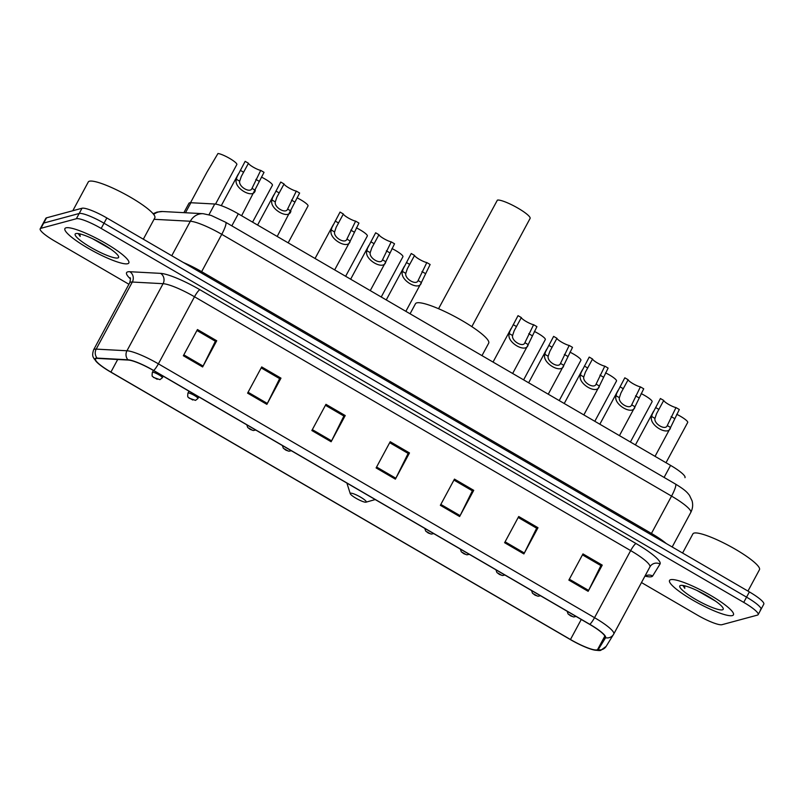 <?xml version="1.0" encoding="UTF-8"?>
<svg xmlns="http://www.w3.org/2000/svg" width="804" height="804" viewBox="0 0 804 804"><rect width="100%" height="100%" fill="white"/><g stroke="black" fill="none" stroke-linecap="round" stroke-linejoin="round"><path stroke-width="1.21" d="M183.895 212.658L188.94 203.291A22.673 4.02 28.3 0 1 190.89 202.729L214.738 204.015A22.673 4.02 28.3 0 1 238.306 213.824L670.576 465.385A22.673 4.02 28.3 0 1 684.998 477.636A22.673 4.02 28.3 0 1 684.978 477.676L684.998 477.636M760.282 609.864A22.673 4.02 -151.7 0 0 760.976 609.392L763.8 604.156A22.673 4.02 -151.7 0 0 749.378 591.905L106.842 217.964A22.673 4.02 -151.7 0 0 82.018 208.246L46.531 217.834A22.673 4.02 -151.7 0 0 45.848 218.296L43.024 223.542A22.673 4.02 -151.7 0 1 43.717 223.07A22.673 4.02 -151.7 0 0 43.024 223.542L40.2 228.778A22.673 4.02 -151.7 0 0 54.622 241.029L128.921 284.264M760.976 609.392A22.673 4.02 -151.7 0 0 746.554 597.141L104.017 223.21A22.673 4.02 -151.7 0 0 79.194 213.482L43.717 223.07L79.194 213.482A22.673 4.02 -151.7 0 1 104.017 223.21L746.554 597.141A22.673 4.02 -151.7 0 1 760.976 609.392L758.152 614.638A22.673 4.02 -151.7 0 0 743.73 602.387L101.193 228.447A22.673 4.02 -151.7 0 0 76.37 218.728L40.893 228.316A22.673 4.02 -151.7 0 0 40.2 228.778M732.333 615.593A36.28 6.422 -151.7 0 0 733.439 614.849A36.28 6.422 -151.7 0 0 707.48 593.603A36.28 6.422 -151.7 0 0 670.647 579.694A36.28 6.422 -151.7 0 0 669.541 580.438A36.28 6.422 -151.7 0 0 695.51 601.683A36.28 6.422 -151.7 0 0 732.333 615.593A36.28 6.422 -151.7 0 0 733.439 614.849A36.28 6.422 -151.7 0 0 707.48 593.603A36.28 6.422 -151.7 0 0 670.647 579.694A36.28 6.422 -151.7 0 0 669.541 580.438A36.28 6.422 -151.7 0 0 695.51 601.683A36.28 6.422 -151.7 0 0 732.333 615.593M127.705 263.722A36.28 6.422 -151.7 0 0 128.811 262.968A36.28 6.422 -151.7 0 0 102.852 241.723A36.28 6.422 -151.7 0 0 66.018 227.823A36.28 6.422 -151.7 0 0 64.913 228.567A36.28 6.422 -151.7 0 0 90.882 249.813A36.28 6.422 -151.7 0 0 127.705 263.722A36.28 6.422 -151.7 0 0 128.811 262.968A36.28 6.422 -151.7 0 0 102.852 241.723A36.28 6.422 -151.7 0 0 66.018 227.823A36.28 6.422 -151.7 0 0 64.913 228.567A36.28 6.422 -151.7 0 0 90.882 249.813A36.28 6.422 -151.7 0 0 127.705 263.722M596.94 649.883A24.19 4.281 28.3 0 1 570.468 639.512L110.922 372.071A24.19 4.281 28.3 0 1 95.545 359.006A24.19 4.281 28.3 0 1 97.616 358.413L128.379 360.071A24.19 4.281 28.3 0 1 153.514 370.533L589.674 624.366A24.19 4.281 28.3 0 1 605.06 637.431A24.19 4.281 28.3 0 1 605.04 637.471L597.663 649.421A24.19 4.281 28.3 0 1 596.94 649.883M597.462 650.185A24.793 4.392 -151.7 0 0 598.186 649.712L605.573 637.753A24.793 4.392 -151.7 0 0 589.824 624.326L153.664 370.493A24.793 4.392 -151.7 0 0 127.906 359.77L97.133 358.112A24.793 4.392 -151.7 0 0 98.369 363.609A24.793 4.392 -151.7 0 0 110.781 372.111L570.317 639.552A24.793 4.392 -151.7 0 0 592.277 649.552A24.793 4.392 -151.7 0 0 597.462 650.185M641.471 582.558L697.158 614.97A22.673 4.02 -151.7 0 0 721.982 624.688L757.468 615.1A22.673 4.02 -151.7 0 0 758.152 614.638M247.592 393.136L261.702 366.936L280.978 378.151L266.868 404.352L247.592 393.136M183.342 355.74L197.452 329.539L216.728 340.755L202.618 366.956L183.342 355.74M440.351 505.314L454.461 479.114L473.737 490.329L459.627 516.53L440.351 505.314M504.61 542.71L518.721 516.51L537.997 527.726L523.886 553.926L504.61 542.71M568.86 580.106L582.97 553.906L602.246 565.122L588.136 591.322L568.86 580.106M311.851 430.532L325.952 404.332L345.228 415.547L331.127 441.748L311.851 430.532M376.101 467.918L390.211 441.718L409.487 452.943L395.377 479.144L376.101 467.918M248.074 392.241L267.34 403.447L279.631 378.624L261.189 367.89L279.501 378.553L280.978 378.151M183.825 354.845L203.08 366.051L215.382 341.238L196.93 330.494L215.241 341.157L216.728 340.755M440.833 504.42L460.099 515.635L472.39 490.812L453.948 480.078L472.26 490.731L473.737 490.329M505.093 541.816L524.349 553.021L536.65 528.208L518.198 517.464L536.519 528.127L537.997 527.726M569.343 579.212L588.608 590.417L600.9 565.594L582.458 554.861L600.769 565.524L602.246 565.122M312.334 429.637L331.59 440.843L343.891 416.02L325.439 405.286L343.75 415.949L345.228 415.547M409.487 452.943L408.01 453.335L389.689 442.682L408.141 453.416L395.849 478.239A6.05 1.095 120.2 0 1 395.377 479.144M331.59 440.843A6.05 1.095 120.2 0 1 331.127 441.748M588.608 590.417A6.05 1.095 120.2 0 1 588.136 591.322M524.349 553.021A6.05 1.095 120.2 0 1 523.886 553.926M460.099 515.635A6.05 1.095 120.2 0 1 459.627 516.53M203.08 366.051A6.05 1.095 120.2 0 1 202.618 366.956M267.34 403.447A6.05 1.095 120.2 0 1 266.868 404.352M747.951 591.081L759.458 569.704A37.798 6.693 -151.7 0 0 732.414 547.574A37.798 6.693 -151.7 0 0 694.053 533.092A37.798 6.693 -151.7 0 0 692.907 533.876L682.586 553.031M722.444 609.834A24.643 4.362 -151.7 0 0 723.208 608.447A24.643 4.362 -151.7 0 0 703.611 593.824A24.643 4.362 -151.7 0 0 680.546 585.453A24.643 4.362 -151.7 0 0 680.516 585.463A24.643 4.362 -151.7 0 0 695.51 599.302A24.643 4.362 -151.7 0 0 722.444 609.834M682.887 585.453L684.797 588.317L684.566 585.784M697.118 590.548L715.58 601.161M684.797 588.317L683.259 585.513M471.837 326.635L530.097 218.427A18.894 3.347 -151.7 0 0 516.57 207.362A18.894 3.347 -151.7 0 0 497.395 200.126L438.552 308.716M350.554 493.204A9.075 1.608 -151.7 0 0 350.273 493.716A9.075 1.608 -151.7 0 0 357.489 499.093A9.075 1.608 -151.7 0 0 365.971 502.178A9.075 1.608 -151.7 0 0 365.981 502.178A9.075 1.608 -151.7 0 0 360.463 497.083A9.075 1.608 -151.7 0 0 350.554 493.204M481.978 355.629L488.691 343.157A41.577 7.367 -151.7 0 0 458.943 318.816A41.577 7.367 -151.7 0 0 416.743 302.877A41.577 7.367 -151.7 0 0 415.477 303.741L410.07 313.781M143.323 239.2L154.83 217.834A37.798 6.693 -151.7 0 0 127.786 195.704A37.798 6.693 -151.7 0 0 89.425 181.222A37.798 6.693 -151.7 0 0 88.279 181.995L72.802 210.738M117.816 257.963A24.643 4.362 -151.7 0 0 118.58 256.566A24.643 4.362 -151.7 0 0 98.982 241.954A24.643 4.362 -151.7 0 0 75.918 233.572A24.643 4.362 -151.7 0 0 75.888 233.582A24.643 4.362 -151.7 0 0 90.882 247.421A24.643 4.362 -151.7 0 0 117.816 257.963M78.259 233.582L80.169 236.436L79.938 233.914M92.49 238.667L110.952 249.28M80.169 236.436L78.631 233.642M681.792 433.436L687.711 422.412A11.336 2.01 28.3 0 0 676.727 414.291M646.195 412.713L652.114 401.688A11.336 2.01 28.3 0 0 641.13 393.578M594.809 421.296L616.517 380.975A11.336 2.01 28.3 0 0 605.543 372.855M559.212 400.583L580.92 360.262A11.336 2.01 28.3 0 0 569.946 352.142M523.615 379.86L545.333 339.539A11.336 2.01 28.3 0 0 534.348 331.429M381.237 296.998L402.945 256.677A11.336 2.01 28.3 0 0 391.96 248.567M345.64 276.285L367.348 235.964A11.336 2.01 28.3 0 0 356.363 227.844M288.174 242.838L308.043 205.935A11.336 2.01 28.3 0 0 297.058 197.824M252.577 222.125L272.445 185.221A11.336 2.01 28.3 0 0 261.461 177.101M215.532 204.085L236.848 164.508A11.336 2.01 28.3 0 0 229.622 158.408A11.336 2.01 28.3 0 0 217.964 153.514L207.07 171.966L190.518 202.719M655.039 456.35L670.606 427.426L679.31 409.507L675.993 407.588A7.558 1.337 28.3 0 1 668.566 404.362A7.558 1.337 28.3 0 1 663.732 400.452L656.556 413.668L654.958 418.392C653.692 423.889 665.561 430.803 667.28 425.557L667.632 424.984M654.958 418.392L651.652 416.462C648.386 425.035 668.848 436.934 670.576 427.477L667.28 425.557L675.993 407.588M651.652 416.462L652.225 414.14L660.416 398.523L663.732 400.452M619.442 435.627L635.009 406.713L643.713 388.794L640.396 386.865A7.558 1.337 28.3 0 1 632.969 383.649A7.558 1.337 28.3 0 1 628.135 379.729L620.959 392.945L619.361 397.668C618.095 403.176 629.964 410.08 631.683 404.844L632.034 404.261M619.361 397.668L616.065 395.749C612.789 404.311 633.25 416.221 634.979 406.764L631.683 404.844L640.396 386.865M616.065 395.749L616.628 393.427L624.819 377.81L628.135 379.729M583.845 414.914L599.382 386.051L608.115 368.081L604.799 366.152A7.558 1.337 28.3 0 1 597.372 362.936A7.558 1.337 28.3 0 1 592.538 359.016L585.362 372.232L583.764 376.955C582.498 382.463 594.367 389.367 596.086 384.121L596.437 383.548M583.764 376.955L580.468 375.036C577.192 383.598 597.653 395.508 599.382 386.051L596.086 384.121L604.799 366.152M580.468 375.036L581.031 372.714L589.221 357.087L592.538 359.016M548.248 394.201L563.795 365.328L572.518 347.368L569.202 345.439A7.558 1.337 28.3 0 1 561.775 342.223A7.558 1.337 28.3 0 1 556.941 338.303L549.765 351.519L548.167 356.242C546.901 361.74 558.77 368.654 560.488 363.408L560.84 362.835M548.167 356.242L544.871 354.313C541.594 362.885 562.056 374.785 563.795 365.328L560.488 363.408L569.202 345.439M544.871 354.313L545.434 351.991L553.624 336.373L556.941 338.303M512.65 373.478L528.198 344.614L536.921 326.645L533.605 324.715A7.558 1.337 28.3 0 1 526.178 321.499A7.558 1.337 28.3 0 1 521.344 317.58L514.168 330.796L512.57 335.529C511.304 341.027 523.173 347.931 524.891 342.695L525.243 342.112M512.57 335.529L509.274 333.6C505.997 342.162 526.459 354.072 528.198 344.614L524.891 342.695L533.605 324.715M509.274 333.6L509.836 331.278L518.027 315.66L521.344 317.58M405.859 311.329L421.437 282.415L430.13 264.496L426.813 262.566A7.558 1.337 28.3 0 1 419.386 259.35A7.558 1.337 28.3 0 1 414.552 255.441L407.377 268.647L405.789 273.38C404.523 278.877 416.382 285.782 418.1 280.546L418.462 279.963M405.789 273.38L402.482 271.45C399.206 280.013 419.668 291.922 421.407 282.465L418.1 280.546L426.813 262.566M402.482 271.45L403.045 269.129L411.246 253.511L414.552 255.441M370.262 290.616L385.809 261.752L394.533 243.783L391.216 241.853A7.558 1.337 28.3 0 1 383.799 238.637A7.558 1.337 28.3 0 1 378.955 234.718L371.78 247.933L370.192 252.657C368.925 258.164 380.784 265.069 382.503 259.823L382.865 259.25M370.192 252.657L366.885 250.737C363.619 259.3 384.081 271.209 385.809 261.752L382.503 259.823L391.216 241.853M366.885 250.737L367.448 248.416L375.649 232.788L378.955 234.718M334.665 269.903L350.242 240.979L358.936 223.07L355.619 221.14A7.558 1.337 28.3 0 1 348.202 217.924A7.558 1.337 28.3 0 1 343.358 214.005L336.183 227.22L334.595 231.944C333.328 237.451 345.187 244.356 346.906 239.11L347.268 238.537M334.595 231.944L331.288 230.024C328.022 238.587 348.484 250.496 350.212 241.029L346.906 239.11L355.619 221.14M331.288 230.024L331.851 227.703L340.052 212.075L343.358 214.005M277.199 236.456L299.631 193.04L296.314 191.111A7.558 1.337 28.3 0 1 288.897 187.895A7.558 1.337 28.3 0 1 284.053 183.975L276.877 197.191L275.29 201.915C274.023 207.422 285.882 214.326 287.601 209.08L287.963 208.507M275.29 201.915L271.983 199.995C268.717 208.558 289.179 220.467 290.907 211.01L287.601 209.08L296.314 191.111M271.983 199.995L272.546 197.673L280.747 182.046L284.053 183.975M241.602 215.743L264.034 172.327L260.717 170.398A7.558 1.337 28.3 0 1 253.3 167.182A7.558 1.337 28.3 0 1 248.466 163.262L241.28 176.478L239.692 181.201C238.426 186.709 250.285 193.613 252.004 188.367L252.366 187.794M239.692 181.201L236.386 179.282C233.12 187.845 253.582 199.754 255.31 190.297L252.004 188.367L260.717 170.398M236.386 179.282L236.949 176.96L245.15 161.333L248.466 163.262M664.094 477.425L670.576 465.385M231.823 225.854L238.306 213.824M208.96 214.738L214.738 204.015M185.493 212.748L190.89 202.729M153.675 214.417A15.115 13.929 -86.9 0 1 162.609 211.522L203.151 213.693L211.13 215.422L225.653 222.266A15.115 2.734 120.2 0 1 221.753 234.336L201.643 271.672L651.441 533.444A30.24 5.357 28.3 0 1 666.214 543.504M749.378 591.905L743.73 602.387M46.531 217.834L40.893 228.316M82.018 208.246L76.37 218.728M106.842 217.964L101.193 228.447M225.653 222.266L675.46 484.038C685.531 490.159 687.219 492.45 689.5 495.375L692.113 500.922C693.128 504.922 692.686 508.761 690.777 512.439A30.24 5.357 -151.7 0 1 690.757 512.49L672.184 546.981L690.777 512.439A30.24 5.357 -151.7 0 0 671.551 496.108L651.441 533.444A3.779 0.683 -59.8 0 0 650.878 534.58M675.46 484.038A15.115 2.734 120.2 0 1 671.551 496.108L221.753 234.336A30.24 5.357 -151.7 0 0 190.327 221.251L171.754 255.742M203.151 213.693A15.115 13.929 -86.9 0 0 190.327 221.251L154.036 219.301M183.433 262.546A30.24 5.357 28.3 0 1 201.643 271.672A3.779 0.683 -59.8 0 0 201.08 272.807M570.468 639.512L581.262 619.472M130.399 278.898A37.798 6.693 28.3 0 1 127.746 271.863A37.798 6.693 28.3 0 1 129.836 271.712L160.599 273.37A37.798 6.693 28.3 0 1 199.874 289.721L636.034 543.544A37.798 6.693 28.3 0 1 660.034 564.026L652.657 575.986A37.798 6.693 28.3 0 1 645.381 576.187M97.133 358.112A7.558 6.965 -86.9 0 1 96.199 349.117L132.318 282.033A30.24 5.357 -151.7 0 0 130.64 282.154A30.24 5.357 -151.7 0 0 129.715 282.777C130.539 279.531 130.65 277.852 130.027 277.732M592.277 649.552C597.563 650.617 600.477 650.818 601.02 650.145L606.146 646.386A7.558 7.437 -148.3 0 1 598.186 649.712M153.664 370.493A7.558 1.367 -59.8 0 0 158.388 363.84L594.538 617.673A7.558 1.367 120.2 0 1 589.824 624.326M127.906 359.77A7.558 6.965 -86.9 0 1 126.962 350.765A30.24 5.357 28.3 0 1 158.388 363.84L194.498 296.766A30.24 5.357 -151.7 0 0 163.081 283.691L132.318 282.033A7.558 6.965 93.1 0 0 129.836 271.712M613.794 633.954L649.863 566.981A30.24 5.357 -151.7 0 0 649.893 566.931A30.24 5.357 -151.7 0 0 630.658 550.599L594.538 617.673A30.24 5.357 28.3 0 1 613.774 634.004A30.24 5.357 28.3 0 1 613.743 634.054A7.558 7.437 -148.3 0 1 605.573 637.753M98.369 363.609L93.978 358.644C93.676 357.378 91.465 356.544 93.606 349.851A30.24 5.357 28.3 0 1 96.199 349.117L126.962 350.765L163.081 283.691A7.558 6.965 93.1 0 0 160.599 273.37M636.034 543.544A7.558 1.367 120.2 0 0 630.658 550.599L194.498 296.766A7.558 1.367 120.2 0 1 199.874 289.721M660.034 564.026A7.558 7.437 31.7 0 0 649.913 566.89M652.657 575.986A7.558 7.437 31.7 0 0 644.818 576.347M110.922 372.071L117.696 359.499M597.663 649.421L604.859 636.054M376.584 467.023L395.849 478.239M572.448 616.477L569.242 614.608L572.448 616.477M536.861 595.764L533.645 593.895L536.861 595.764M501.264 575.041L498.048 573.172L501.264 575.041M465.667 554.328L462.451 552.459L465.667 554.328M430.07 533.615L426.854 531.745L430.07 533.615M287.681 450.742L284.465 448.873L287.681 450.742M252.084 430.029L248.868 428.16L252.084 430.029M188.116 392.995A5.668 1.005 28.3 0 1 193.875 395.166A5.668 1.005 28.3 0 1 197.925 398.482L195.523 400.382L189.061 398.141C188.307 396.302 187.211 398.814 187.945 393.106A5.668 1.005 28.3 0 1 188.116 392.995M192.779 400.01L189.563 398.131L192.779 400.01M152.519 372.272A5.668 1.005 28.3 0 1 158.277 374.443A5.668 1.005 28.3 0 1 162.328 377.769L159.936 379.659L153.463 377.418C152.71 375.589 151.614 378.101 152.348 372.393A5.668 1.005 28.3 0 1 152.519 372.272M157.182 379.287L153.966 377.418L157.182 379.287M658.898 409.437L655.582 407.507M674.466 418.492L671.149 416.572M623.301 388.714L619.984 386.784M638.868 397.779L635.552 395.849M587.704 368.001L584.387 366.071M603.271 377.066L599.965 375.136M552.107 347.288L548.79 345.358M567.674 356.353L564.368 354.423M516.51 326.565L513.193 324.645M532.077 335.63L528.771 333.7M409.718 264.426L406.402 262.496M425.286 273.481L421.979 271.551M374.121 243.702L370.805 241.773M389.699 252.768L386.382 250.838M338.524 222.989L335.208 221.06M354.102 232.054L350.785 230.125M279.219 192.96L275.903 191.03M294.797 202.025L291.48 200.095M243.622 172.247L240.306 170.317M259.2 181.312L255.883 179.382M153.102 213.713L157.021 212.085L162.609 211.522M606.146 646.386L613.774 634.004L650.074 566.609M93.606 349.851L129.715 282.777M645.773 575.795L644.718 576.538M350.273 493.716L346.886 483.063M365.981 502.178L375.237 499.565M681.782 433.426L666.003 462.732M576.116 616.477L573.694 616.969L570.659 615.884L568.076 613.934L567.162 611.261M646.185 412.713L630.406 442.009M540.519 595.754L538.097 596.246L535.062 595.171L532.479 593.211L531.565 590.548M504.922 575.041L502.5 575.533L499.465 574.458L496.882 572.498L495.967 569.825M469.325 554.328L466.903 554.82L463.868 553.735L461.285 551.785L460.37 549.112M433.728 533.605L431.306 534.097L428.271 533.022L425.688 531.062L424.773 528.399M291.349 450.742L288.917 451.235L285.882 450.16L283.299 448.2L282.385 445.527M255.752 430.029L253.32 430.522L250.285 429.436L247.702 427.487L246.788 424.813M198.789 396.885L197.925 398.482M188.99 391.176L187.945 393.106M163.192 376.161L162.328 377.769M153.393 370.453L152.348 372.393M653.562 411.246L635.421 444.934M617.964 390.533L599.834 424.221M582.367 369.82L564.237 403.497M546.77 349.097L528.64 382.784M511.173 328.384L493.043 362.071M404.382 266.235L386.252 299.922M368.785 245.521L350.655 279.199M333.198 224.808L315.057 258.486M273.893 194.779L257.592 225.05M238.296 174.066L221.281 205.663"/></g></svg>
